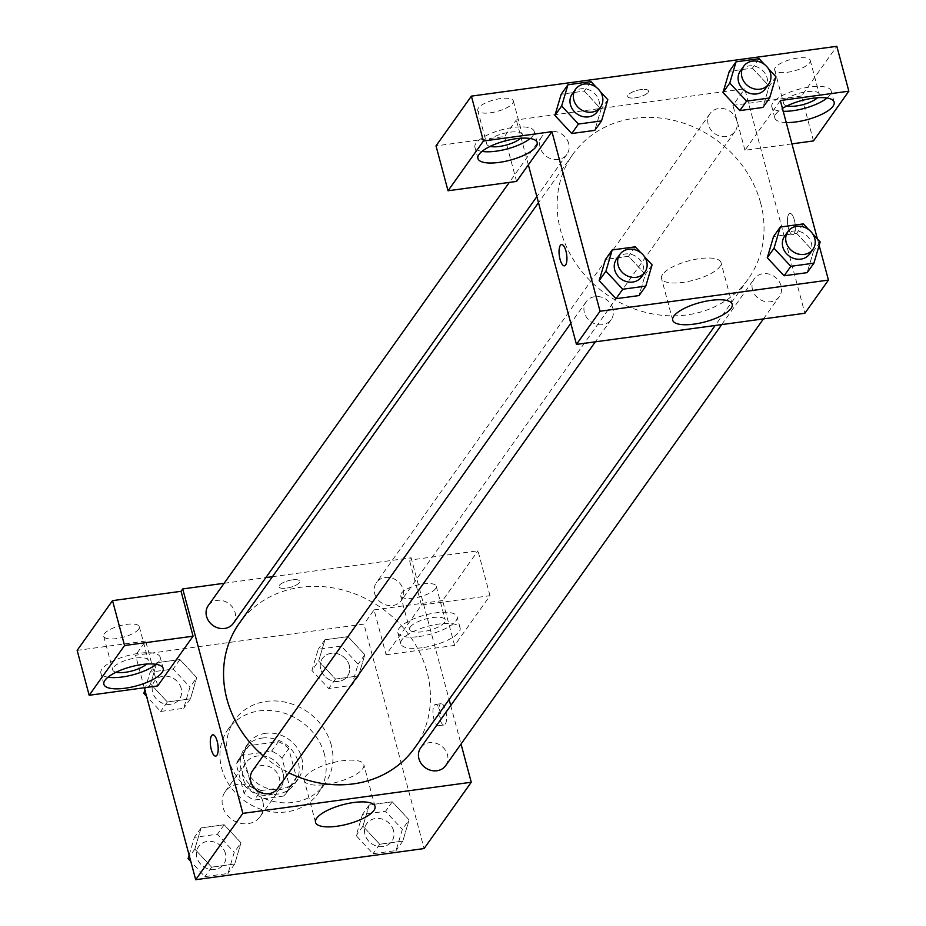 <?xml version="1.0" encoding="UTF-8"?>
<svg xmlns="http://www.w3.org/2000/svg" width="926" height="926" viewBox="0 0 926 926"><rect width="100%" height="100%" fill="white"/><g stroke="black" fill="none" stroke-linecap="round" stroke-linejoin="round"><path stroke-width="0.69" stroke-dasharray="4.63 3.47" d="M262.741 801.279A21.495 18.925 35.4 0 0 245.865 784.901A21.495 18.925 35.4 0 0 225.249 791.556A21.495 18.925 35.4 0 0 231.789 819.441A21.495 18.925 35.4 0 0 260.275 816.466A21.495 18.925 35.4 0 0 262.741 801.279M282.962 772.863A21.495 18.925 35.4 0 0 266.086 756.484A21.495 18.925 35.4 0 0 245.459 763.128A21.495 18.925 35.4 0 0 251.999 791.012A21.495 18.925 35.4 0 0 280.485 788.049A21.495 18.925 35.4 0 0 282.962 772.863M283.634 796.036L254.337 800.029A29.181 25.697 35.4 0 1 243.989 793.096L236.28 764.309A29.181 25.697 35.4 0 1 239.197 758.672A29.181 25.697 35.4 0 1 242.311 755.141L271.607 751.148A29.181 25.697 35.4 0 1 281.955 758.081L289.676 786.868A29.181 25.697 35.4 0 1 286.759 792.506A29.181 25.697 35.4 0 1 283.634 796.036L290.382 786.556L261.086 790.561L254.337 800.029M242.311 755.141L249.048 745.662L278.356 741.668L271.607 751.148M281.955 758.081L288.704 748.602L296.413 777.389L289.676 786.868M288.704 748.602A29.181 25.697 35.4 0 0 278.356 741.668M249.048 745.662A29.181 25.697 35.4 0 0 245.934 749.203A29.181 25.697 35.4 0 0 243.017 754.829L236.28 764.309M261.086 790.561A29.181 25.697 35.4 0 1 250.738 783.627L243.017 754.829M290.382 786.556A29.181 25.697 35.4 0 0 293.496 783.026A29.181 25.697 35.4 0 0 296.413 777.389M262.197 738.057A30.697 27.039 -144.6 0 1 293.496 752.167A30.697 27.039 -144.6 0 1 294.734 783.905A30.697 27.039 -144.6 0 1 254.037 788.153A30.697 27.039 -144.6 0 1 244.696 748.312A30.697 27.039 -144.6 0 1 262.197 738.057M265.565 733.323A30.697 27.039 35.4 0 0 248.064 743.578A30.697 27.039 35.4 0 0 257.405 783.408A30.697 27.039 35.4 0 0 298.103 779.171A30.697 27.039 35.4 0 0 301.633 757.48A30.697 27.039 35.4 0 0 265.565 733.323M250.738 783.627L243.989 793.096M324.47 754.366A55.259 48.673 35.4 0 0 281.087 712.244A55.259 48.673 35.4 0 0 228.051 729.341A55.259 48.673 35.4 0 0 244.869 801.048A55.259 48.673 35.4 0 0 318.116 793.408A55.259 48.673 35.4 0 0 324.47 754.366M331.219 744.898A55.259 48.673 35.4 0 0 287.824 702.776A55.259 48.673 35.4 0 0 234.787 719.872A55.259 48.673 35.4 0 0 251.606 791.568A55.259 48.673 35.4 0 0 324.852 783.928A55.259 48.673 35.4 0 0 331.219 744.898M144.271 687.763L135.555 655.249L363.953 624.101L424.096 848.552M318.671 660.99L324.945 639.773L348.014 636.625L364.821 654.694L358.547 675.911L335.467 679.059L318.671 660.99L324.945 639.773L348.014 636.625L364.821 654.694L358.547 675.911L335.467 679.059L318.671 660.99L311.923 670.459L318.208 649.253L341.277 646.105L358.084 664.173L351.799 685.379L328.73 688.527L311.923 670.459M196.717 677.624L190.443 698.829L167.363 701.977L150.568 683.909L156.841 662.703L179.922 659.555L196.717 677.624L190.443 698.829L167.363 701.977L150.568 683.909L156.841 662.703L179.922 659.555L196.717 677.624L189.98 687.092L183.707 708.309L160.626 711.457L146.563 696.329M240.98 842.81L234.706 864.027L211.626 867.176L194.83 849.107L201.104 827.89L224.185 824.753L240.98 842.81L234.706 864.027L211.626 867.176L194.83 849.107L201.104 827.89L224.185 824.753L240.98 842.81L234.243 852.29L227.97 873.496L204.889 876.644L190.825 861.527M409.084 819.892L402.81 841.109L379.729 844.246L362.934 826.189L369.208 804.972L392.288 801.823L409.084 819.892L402.81 841.109L379.729 844.246L362.934 826.189L369.208 804.972L392.288 801.823L409.084 819.892L402.347 829.36L396.073 850.577L372.993 853.726L356.186 835.657L362.471 814.44L385.54 811.303L402.347 829.36M157.698 685.923L145.66 641.035L135.555 655.249M215.7 756.114L215.712 756.114A10.742 3.704 -97.8 0 0 215.712 756.114A10.742 3.704 -97.8 0 0 216.892 755.292A10.742 3.704 -97.8 0 0 217.622 743.115A10.742 3.704 -97.8 0 0 212.806 734.827A10.742 3.704 -97.8 0 0 212.795 734.827L212.806 734.827M156.112 664.324A30.697 9.943 165 0 0 160.186 657.217A30.697 9.943 165 0 0 127.962 655.562A30.697 9.943 165 0 0 100.876 673.109A30.697 9.943 165 0 0 107.972 677.23M116.097 672.23A18.416 5.961 -15 0 1 112.74 669.938A18.416 5.961 -15 0 1 113.4 667.507A18.416 5.961 -15 0 1 132.325 658.617A18.416 5.961 -15 0 1 148.322 660.4A18.416 5.961 -15 0 1 147.662 662.831A18.416 5.961 -15 0 1 146.563 664.069M138.645 629.159A18.416 5.961 -15 0 1 119.732 638.049A18.416 5.961 -15 0 1 103.724 636.266A18.416 5.961 -15 0 1 119.963 625.733A18.416 5.961 -15 0 1 139.305 626.728A18.416 5.961 -15 0 1 138.645 629.159M145.66 641.035L77.147 650.388M325.639 784.519A30.801 9.978 165 0 0 363.837 764.668A30.801 9.978 165 0 0 331.508 763.001A30.801 9.978 165 0 0 304.341 780.606A30.801 9.978 165 0 0 325.639 784.519M440.012 704.501A10.742 3.704 -97.8 0 0 439.283 716.689A10.742 3.704 -97.8 0 0 444.098 724.977A10.742 3.704 -97.8 0 0 446.32 713.819A10.742 3.704 -97.8 0 0 441.193 703.679A10.742 3.704 -97.8 0 0 440.012 704.501M386.096 654.786L454.608 645.434L489.993 595.696L421.469 605.037L386.096 654.786L374.058 609.887L363.953 624.101M421.469 605.037L409.442 560.149L411.132 557.788L449.11 699.512M450.73 705.566L461.032 744.041M434.259 705.288A10.742 3.704 82.2 0 1 435.44 704.466A10.742 3.704 82.2 0 1 440.568 714.606A10.742 3.704 82.2 0 1 438.345 725.752A10.742 3.704 82.2 0 1 433.53 717.465A10.742 3.704 82.2 0 1 434.259 705.288M422.036 647.737A30.697 9.943 -15 0 1 400.808 643.848A30.697 9.943 -15 0 1 427.881 626.289A30.697 9.943 -15 0 1 460.118 627.955A30.697 9.943 -15 0 1 422.036 647.737M419.027 636.521A30.697 9.943 165 0 0 457.108 616.728A30.697 9.943 165 0 0 424.884 615.072A30.697 9.943 165 0 0 397.798 632.62A30.697 9.943 165 0 0 419.027 636.521M410.322 627.006A18.416 5.961 -15 0 1 429.236 618.128A18.416 5.961 -15 0 1 445.244 619.911A18.416 5.961 -15 0 1 444.584 622.341A18.416 5.961 -15 0 1 425.671 631.219A18.416 5.961 -15 0 1 409.662 629.448A18.416 5.961 -15 0 1 410.322 627.006M435.556 588.67A18.416 5.961 -15 0 1 416.642 597.559A18.416 5.961 -15 0 1 400.634 595.777A18.416 5.961 -15 0 1 416.885 585.244A18.416 5.961 -15 0 1 436.227 586.239A18.416 5.961 -15 0 1 435.556 588.67M489.993 595.696L477.966 550.808L409.442 560.149M454.608 645.434L442.582 600.546L477.966 550.808M374.058 609.887L442.582 600.546M292.303 579.861A10.742 3.484 165 0 0 278.969 586.783A10.742 3.484 165 0 0 290.255 587.362A10.742 3.484 165 0 0 299.735 581.227A10.742 3.484 165 0 0 292.303 579.861A10.742 3.484 -15 0 1 299.735 581.239A10.742 3.484 -15 0 1 290.255 587.373A10.742 3.484 -15 0 1 278.981 586.795A10.742 3.484 -15 0 1 292.303 579.873M224.15 583.276L265.866 577.592M272.429 576.701L411.132 557.788M445.695 765.617A15.348 13.52 35.4 0 0 441.019 745.696A15.348 13.52 35.4 0 0 420.67 747.814M233.329 623.348A15.348 13.52 35.4 0 0 235.088 612.503A15.348 13.52 35.4 0 0 223.039 600.8A15.348 13.52 35.4 0 0 208.304 605.546M374.648 593.473A15.348 13.52 35.4 0 0 386.698 605.164A15.348 13.52 35.4 0 0 401.421 600.418A15.348 13.52 35.4 0 0 403.192 589.573A15.348 13.52 35.4 0 0 391.142 577.87A15.348 13.52 35.4 0 0 376.407 582.628A15.348 13.52 35.4 0 0 374.648 593.473M277.592 788.535A15.348 13.52 35.4 0 0 279.351 777.69A15.348 13.52 35.4 0 0 267.301 765.999A15.348 13.52 35.4 0 0 252.566 770.745M263.181 755.836A107.578 94.765 35.4 0 0 288.796 772.782M414.663 747.942A107.578 94.765 35.4 0 0 427.036 671.94A107.578 94.765 35.4 0 0 342.574 589.943A107.578 94.765 35.4 0 0 239.336 623.221M760.628 202.956A107.578 94.765 35.4 0 0 676.165 120.97A107.578 94.765 35.4 0 0 572.928 154.248A107.578 94.765 35.4 0 0 605.662 293.82A107.578 94.765 35.4 0 0 748.254 278.957A107.578 94.765 35.4 0 0 760.628 202.956M752.502 289.688A15.348 13.52 -144.6 0 1 754.262 278.842A15.348 13.52 -144.6 0 1 774.611 276.724A15.348 13.52 -144.6 0 1 779.287 296.633A15.348 13.52 -144.6 0 1 764.552 301.39A15.348 13.52 -144.6 0 1 752.502 289.688M568.68 143.518A15.348 13.52 35.4 0 0 556.63 131.816A15.348 13.52 35.4 0 0 541.895 136.573A15.348 13.52 35.4 0 0 546.572 156.482A15.348 13.52 35.4 0 0 566.92 154.364A15.348 13.52 35.4 0 0 568.68 143.518M736.783 120.6A15.348 13.52 35.4 0 0 724.734 108.898A15.348 13.52 35.4 0 0 709.999 113.643A15.348 13.52 35.4 0 0 714.675 133.564A15.348 13.52 35.4 0 0 735.024 131.446A15.348 13.52 35.4 0 0 736.783 120.6M612.954 308.717A15.348 13.52 35.4 0 0 600.893 297.014A15.348 13.52 35.4 0 0 586.17 301.76A15.348 13.52 35.4 0 0 590.834 321.681A15.348 13.52 35.4 0 0 611.183 319.563A15.348 13.52 35.4 0 0 612.954 308.717M780.34 100.529L756.75 133.691L744.724 88.803L516.326 119.952L504.531 136.527L436.007 145.88M791.95 143.866L744.955 150.278L756.75 133.691L804.868 313.254M528.352 164.84L516.326 119.952M648.084 92.368A10.742 3.484 165 0 0 648.478 90.945A10.742 3.484 165 0 0 637.192 90.366A10.742 3.484 165 0 0 627.712 96.512A10.742 3.484 165 0 0 637.053 97.543A10.742 3.484 165 0 0 648.084 92.368A10.742 3.484 -15 0 1 637.053 97.554A10.742 3.484 -15 0 1 627.724 96.524A10.742 3.484 -15 0 1 637.204 90.378A10.742 3.484 -15 0 1 648.478 90.956A10.742 3.484 -15 0 1 648.096 92.38M512.668 103.342A18.416 5.961 165 0 0 513.34 100.911A18.416 5.961 165 0 0 493.998 99.915A18.416 5.961 165 0 0 477.747 110.437A18.416 5.961 165 0 0 493.755 112.22A18.416 5.961 165 0 0 512.668 103.342M809.59 62.852A18.416 5.961 165 0 0 810.25 60.422A18.416 5.961 165 0 0 790.92 59.414A18.416 5.961 165 0 0 774.668 69.948A18.416 5.961 165 0 0 790.677 71.73A18.416 5.961 165 0 0 809.59 62.852M813.479 140.926L801.441 96.038L836.826 46.3M801.441 96.038L732.929 105.379L744.724 88.803M490.132 146.401A18.416 5.961 -15 0 1 486.775 144.109A18.416 5.961 -15 0 1 487.435 141.678A18.416 5.961 -15 0 1 506.348 132.788A18.416 5.961 -15 0 1 522.357 134.571A18.416 5.961 -15 0 1 521.697 137.002A18.416 5.961 -15 0 1 520.586 138.24M530.135 138.506A30.697 9.943 165 0 0 534.221 131.399A30.697 9.943 165 0 0 501.985 129.733A30.697 9.943 165 0 0 474.911 147.292A30.697 9.943 165 0 0 481.995 151.401M787.054 105.911A18.416 5.961 -15 0 1 783.685 103.619A18.416 5.961 -15 0 1 799.937 93.086A18.416 5.961 -15 0 1 819.278 94.082A18.416 5.961 -15 0 1 818.607 96.512A18.416 5.961 -15 0 1 817.508 97.751M827.057 98.017A30.697 9.943 165 0 0 831.131 90.91A30.697 9.943 165 0 0 798.907 89.243A30.697 9.943 165 0 0 771.821 106.803A30.697 9.943 165 0 0 783.222 111.294M786.232 122.521A30.697 9.943 -15 0 1 774.83 118.019A30.697 9.943 -15 0 1 782.447 108.423M744.955 150.278L732.929 105.379M516.558 181.415L504.531 136.527M591.008 81.615L584.271 91.095L561.191 94.244L584.271 91.095L601.101 109.141L594.77 130.358M554.917 115.449L561.225 94.255M599.18 280.647L605.488 259.442L628.534 256.294L645.364 274.339L639.033 295.556L645.341 274.351L628.534 256.294L605.465 259.43M767.284 257.729L773.592 236.524M803.374 223.895L796.638 233.364L773.557 236.512L796.638 233.364L813.456 251.409L807.136 272.638M759.112 58.697L752.375 68.165L729.294 71.314L752.375 68.165L769.17 86.234L762.874 107.439M723.021 92.531L729.329 71.325M752.375 68.165L769.193 86.222M817.438 239.012L819.151 245.413M662.634 274.409A30.801 9.978 165 0 0 661.523 278.471A30.801 9.978 165 0 0 693.852 280.138A30.801 9.978 165 0 0 721.018 262.533A30.801 9.978 165 0 0 694.257 259.546A30.801 9.978 165 0 0 662.634 274.409M788.755 214.23A10.742 3.704 -97.8 0 0 788.026 226.407A10.742 3.704 -97.8 0 0 792.841 234.695A10.742 3.704 -97.8 0 0 795.064 223.548A10.742 3.704 -97.8 0 0 789.936 213.397A10.742 3.704 -97.8 0 0 788.755 214.23M788.744 214.23A10.742 3.704 82.2 0 1 789.924 213.397A10.742 3.704 82.2 0 1 795.052 223.548A10.742 3.704 82.2 0 1 792.83 234.695A10.742 3.704 82.2 0 1 788.014 226.407A10.742 3.704 82.2 0 1 788.744 214.23M564.443 265.843L564.455 265.843A10.742 3.704 -97.8 0 0 564.455 265.843A10.742 3.704 -97.8 0 0 565.624 265.01A10.742 3.704 -97.8 0 0 566.365 252.833A10.742 3.704 -97.8 0 0 561.55 244.545A10.742 3.704 -97.8 0 0 561.538 244.545L561.55 244.545M808.768 229.683L812.75 233.977M809.613 254.002A15.348 13.52 35.4 0 0 811.373 243.156A15.348 13.52 35.4 0 0 799.323 231.454A15.348 13.52 35.4 0 0 784.588 236.211M796.638 233.364L813.433 251.432L807.159 272.649M820.181 241.952L813.433 251.432M640.665 252.601L644.658 256.896M641.51 276.92A15.348 13.52 35.4 0 0 643.281 266.086A15.348 13.52 35.4 0 0 631.219 254.384A15.348 13.52 35.4 0 0 616.496 259.13M635.271 246.814L628.534 256.294M652.078 264.882L645.341 274.351M764.494 64.484L768.487 68.779M765.351 88.803A15.348 13.52 35.4 0 0 767.11 77.958A15.348 13.52 35.4 0 0 755.06 66.267A15.348 13.52 35.4 0 0 740.325 71.013M775.919 76.765L769.17 86.234L762.897 107.451M596.402 87.414L600.384 91.697M597.247 111.733A15.348 13.52 35.4 0 0 599.006 100.888A15.348 13.52 35.4 0 0 586.957 89.185A15.348 13.52 35.4 0 0 572.222 93.931M584.271 91.095L601.078 109.164L594.793 130.369M607.815 99.684L601.078 109.164M393.538 830.564A15.348 13.52 35.4 0 0 381.489 818.862A15.348 13.52 35.4 0 0 366.754 823.619A15.348 13.52 35.4 0 0 371.43 843.528A15.348 13.52 35.4 0 0 391.779 841.41A15.348 13.52 35.4 0 0 393.538 830.564M362.934 826.189L356.186 835.657M369.208 804.972L362.471 814.44M392.288 801.823L385.54 811.303M402.81 841.109L396.073 850.577M379.729 844.246L372.993 853.726M393.515 830.599A15.348 13.52 35.4 0 0 381.466 818.908A15.348 13.52 35.4 0 0 366.731 823.654A15.348 13.52 35.4 0 0 371.407 843.563A15.348 13.52 35.4 0 0 391.744 841.445A15.348 13.52 35.4 0 0 393.515 830.599M189.112 855.126L194.367 837.37L217.448 834.222L234.243 852.29M225.446 853.494A15.348 13.52 35.4 0 0 213.385 841.792A15.348 13.52 35.4 0 0 198.662 846.538A15.348 13.52 35.4 0 0 203.326 866.458A15.348 13.52 35.4 0 0 223.675 864.328A15.348 13.52 35.4 0 0 225.446 853.494M194.83 849.107L189.506 856.596M201.104 827.89L194.367 837.37M224.185 824.753L217.448 834.222M234.706 864.027L227.97 873.496M211.626 867.176L204.889 876.644M225.412 853.529A15.348 13.52 35.4 0 0 213.362 841.827A15.348 13.52 35.4 0 0 198.627 846.572A15.348 13.52 35.4 0 0 203.303 866.493A15.348 13.52 35.4 0 0 223.652 864.375A15.348 13.52 35.4 0 0 225.412 853.529M349.276 665.366A15.348 13.52 35.4 0 0 337.226 653.675A15.348 13.52 35.4 0 0 322.491 658.421A15.348 13.52 35.4 0 0 327.167 678.33A15.348 13.52 35.4 0 0 347.516 676.212A15.348 13.52 35.4 0 0 349.276 665.366A15.348 13.52 35.4 0 0 337.203 653.71A15.348 13.52 35.4 0 0 322.468 658.455A15.348 13.52 35.4 0 0 327.144 678.376A15.348 13.52 35.4 0 0 347.481 676.246A15.348 13.52 35.4 0 0 349.252 665.412M324.945 639.773L318.208 649.253M348.014 636.625L341.277 646.105M364.821 654.694L358.084 664.173M358.547 675.911L351.799 685.379M335.467 679.059L328.73 688.527M144.85 689.928L150.105 672.172L173.174 669.023L189.98 687.092M181.183 688.296A15.348 13.52 35.4 0 0 169.122 676.593A15.348 13.52 35.4 0 0 154.399 681.339A15.348 13.52 35.4 0 0 159.064 701.26A15.348 13.52 35.4 0 0 179.412 699.142A15.348 13.52 35.4 0 0 181.183 688.296M150.568 683.909L145.243 691.398M156.841 662.703L150.105 672.172M179.922 659.555L173.174 669.023M190.443 698.829L183.707 708.309M167.363 701.977L160.626 711.457M181.149 688.331A15.348 13.52 35.4 0 0 169.099 676.628A15.348 13.52 35.4 0 0 154.364 681.386A15.348 13.52 35.4 0 0 159.041 701.295A15.348 13.52 35.4 0 0 179.389 699.176A15.348 13.52 35.4 0 0 181.149 688.331M260.275 816.466L280.485 788.049M225.249 791.556L245.459 763.128M248.064 743.578L244.696 748.312M298.103 779.171L294.734 783.905M245.934 749.203L239.197 758.672M293.496 783.026L286.759 792.506M234.787 719.872L228.051 729.341M324.852 783.928L318.116 793.408M163.196 668.445L160.186 657.217M103.886 684.337L100.876 673.109M103.724 636.266L112.74 669.938M139.305 626.728L148.322 660.4M375.03 806.419L363.837 764.668M315.523 822.357L304.341 780.606M441.193 703.679L435.44 704.466M444.098 724.977L438.345 725.752M460.118 627.955L457.108 616.728M400.808 643.848L397.798 632.62M400.634 595.777L409.662 629.448M436.227 586.239L445.244 619.911M572.928 154.248L538.492 202.667M748.254 278.957L715.161 325.489M763.441 318.903L779.287 296.633M721.724 324.598L754.262 278.842M541.895 136.573L509.288 182.41M566.92 154.364L536.86 196.613M709.999 113.643L376.407 582.628M735.024 131.446L401.421 600.418M586.17 301.76L570.821 323.336M611.183 319.563L595.349 341.821M477.747 110.437L486.775 144.109M513.34 100.911L522.357 134.571M537.23 142.616L534.221 131.399M477.92 158.508L474.911 147.292M774.668 69.948L783.685 103.619M810.25 60.422L819.278 94.082M834.141 102.126L831.131 90.91M774.83 118.019L771.821 106.803M732.211 304.272L721.018 262.533M672.704 320.222L661.523 278.471"/><path stroke-width="1.39" d="M461.032 744.041L471.265 782.238L424.096 848.552L195.699 879.7L144.271 687.763M216.881 755.292A10.742 3.704 82.2 0 1 215.7 756.114A10.742 3.704 82.2 0 1 210.572 745.974A10.742 3.704 82.2 0 1 212.795 734.827A10.742 3.704 82.2 0 1 217.61 743.115A10.742 3.704 82.2 0 1 216.881 755.292M193.071 636.185L157.698 685.923L89.174 695.276L124.559 645.526L193.071 636.185L181.045 591.297L182.735 588.924L224.15 583.276M471.265 782.238L242.867 813.375L195.699 879.7M242.867 813.375L182.735 588.924M212.795 734.827A10.742 3.704 -97.8 0 0 210.584 745.974A10.742 3.704 -97.8 0 0 215.7 756.114M125.114 688.226A30.697 9.943 -15 0 1 103.886 684.337A30.697 9.943 -15 0 1 130.971 666.778A30.697 9.943 -15 0 1 163.196 668.445A30.697 9.943 -15 0 1 125.114 688.226M107.972 677.23A30.697 9.943 165 0 0 122.105 677.01A30.697 9.943 165 0 0 156.112 664.324M146.563 664.069A18.416 5.961 -15 0 1 116.097 672.23M124.559 645.526L112.521 600.638L181.045 591.297M89.174 695.276L77.147 650.388L112.521 600.638M336.821 826.27A30.801 9.978 -15 0 1 315.523 822.357A30.801 9.978 -15 0 1 342.689 804.752A30.801 9.978 -15 0 1 375.03 806.419A30.801 9.978 -15 0 1 336.821 826.27M449.11 699.512L450.73 705.566M265.866 577.592L272.429 576.701M721.724 324.598L420.67 747.814A15.348 13.52 35.4 0 0 418.911 758.66A15.348 13.52 35.4 0 0 430.96 770.363A15.348 13.52 35.4 0 0 445.695 765.617L763.441 318.903M509.288 182.41L208.304 605.546A15.348 13.52 35.4 0 0 206.544 616.392A15.348 13.52 35.4 0 0 218.594 628.094A15.348 13.52 35.4 0 0 233.329 623.348L536.86 196.613M570.821 323.336L252.566 770.745A15.348 13.52 35.4 0 0 250.807 781.59A15.348 13.52 35.4 0 0 262.857 793.293A15.348 13.52 35.4 0 0 277.592 788.535L595.349 341.821M538.492 202.667L239.336 623.221A107.578 94.765 35.4 0 0 226.963 699.223A107.578 94.765 35.4 0 0 263.181 755.836M288.796 772.782A107.578 94.765 35.4 0 0 414.663 747.942L715.161 325.489M819.151 245.413L828.446 280.092L804.868 313.254L576.458 344.403L528.352 164.84L516.558 181.415L448.034 190.768L483.418 141.03L551.942 131.677L528.352 164.84M448.034 190.768L436.007 145.88L471.392 96.13L836.826 46.3L848.853 91.188L780.34 100.529L817.438 239.012M520.586 138.24A18.416 5.961 -15 0 1 490.132 146.401M481.995 151.401A30.697 9.943 165 0 0 496.139 151.181A30.697 9.943 165 0 0 530.135 138.506M499.149 162.409A30.697 9.943 -15 0 1 477.92 158.508A30.697 9.943 -15 0 1 504.994 140.96A30.697 9.943 -15 0 1 537.23 142.616A30.697 9.943 -15 0 1 499.149 162.409M817.508 97.751A18.416 5.961 -15 0 1 787.054 105.911M783.222 111.294A30.697 9.943 165 0 0 793.061 110.692A30.697 9.943 165 0 0 827.057 98.017M782.447 108.423A30.697 9.943 -15 0 1 814 98.087A30.697 9.943 -15 0 1 834.141 102.126A30.697 9.943 -15 0 1 796.059 121.919A30.697 9.943 -15 0 1 786.232 122.521M791.95 143.866L813.479 140.926L848.853 91.188M483.418 141.03L471.392 96.13M600.384 91.697L607.815 99.684L601.541 120.901L594.793 130.369L571.724 133.518L554.894 115.472L561.191 94.244L567.939 84.764L591.008 81.615L596.402 87.414M644.658 256.896L652.078 264.882L645.804 286.099L639.067 295.568L615.987 298.716L599.168 280.671M812.75 233.977L820.181 241.952L813.908 263.169L807.159 272.649L784.09 275.786L767.26 257.741M768.487 68.779L775.919 76.765L769.633 97.971L762.897 107.451L739.828 110.599L722.998 92.554M828.446 280.092L600.048 311.24L551.942 131.677M673.815 316.148A30.801 9.978 -15 0 1 705.438 301.297A30.801 9.978 -15 0 1 732.211 304.272A30.801 9.978 -15 0 1 705.033 321.889A30.801 9.978 -15 0 1 672.704 320.222A30.801 9.978 -15 0 1 673.815 316.148M600.048 311.24L576.458 344.403M565.624 265.01A10.742 3.704 82.2 0 1 564.443 265.843A10.742 3.704 82.2 0 1 559.316 255.692A10.742 3.704 82.2 0 1 561.538 244.545A10.742 3.704 82.2 0 1 566.353 252.833A10.742 3.704 82.2 0 1 565.624 265.01M561.538 244.545A10.742 3.704 -97.8 0 0 559.327 255.692A10.742 3.704 -97.8 0 0 564.443 265.843M813.908 263.169L790.827 266.318L774.02 248.249L780.305 227.044L803.374 223.895L808.768 229.683M787.957 231.465L784.588 236.211A15.348 13.52 35.4 0 0 789.265 256.12A15.348 13.52 35.4 0 0 809.613 254.002L812.982 249.268A15.348 13.52 35.4 0 0 814.741 238.422A15.348 13.52 35.4 0 0 802.692 226.72A15.348 13.52 35.4 0 0 787.957 231.465A15.348 13.52 35.4 0 0 792.633 251.386A15.348 13.52 35.4 0 0 812.982 249.268M774.02 248.249L767.284 257.729L773.557 236.512L780.305 227.044M807.159 272.649L784.09 275.786L767.284 257.729M790.827 266.318L784.09 275.786M645.804 286.099L622.723 289.236L605.928 271.179L612.202 249.962L635.271 246.814L640.665 252.601M619.864 254.395L616.496 259.13A15.348 13.52 35.4 0 0 621.161 279.05A15.348 13.52 35.4 0 0 641.51 276.92L644.878 272.186A15.348 13.52 35.4 0 0 646.649 261.34A15.348 13.52 35.4 0 0 634.588 249.638A15.348 13.52 35.4 0 0 619.864 254.395A15.348 13.52 35.4 0 0 624.529 274.304A15.348 13.52 35.4 0 0 644.878 272.186M605.928 271.179L599.18 280.647L605.465 259.43L612.202 249.962M639.067 295.568L615.987 298.716L599.18 280.647M622.723 289.236L615.987 298.716M769.633 97.971L746.564 101.119L729.757 83.051L736.031 61.845L759.112 58.697L764.494 64.484M743.694 66.278L740.325 71.013A15.348 13.52 35.4 0 0 745.002 90.922A15.348 13.52 35.4 0 0 765.351 88.803L768.719 84.069A15.348 13.52 35.4 0 0 770.478 73.223A15.348 13.52 35.4 0 0 758.429 61.521A15.348 13.52 35.4 0 0 743.694 66.278A15.348 13.52 35.4 0 0 748.37 86.187A15.348 13.52 35.4 0 0 768.719 84.069M729.757 83.051L723.021 92.531L729.294 71.314L736.031 61.845M762.897 107.451L739.828 110.599L723.021 92.531M746.564 101.119L739.828 110.599M601.541 120.901L578.461 124.049L561.665 105.981L567.939 84.764M575.602 89.197L572.222 93.931A15.348 13.52 35.4 0 0 576.898 113.852A15.348 13.52 35.4 0 0 597.247 111.733L600.615 106.988A15.348 13.52 35.4 0 0 602.386 96.154A15.348 13.52 35.4 0 0 590.325 84.451A15.348 13.52 35.4 0 0 575.602 89.197A15.348 13.52 35.4 0 0 580.266 109.118A15.348 13.52 35.4 0 0 600.615 106.988M561.665 105.981L554.917 115.449L571.724 133.518L594.793 130.369M578.461 124.049L571.724 133.518M190.825 861.527L188.094 858.587L189.112 855.126M189.506 856.596L188.094 858.587M146.563 696.329L143.831 693.389L144.85 689.928M145.243 691.398L143.831 693.389"/></g></svg>
